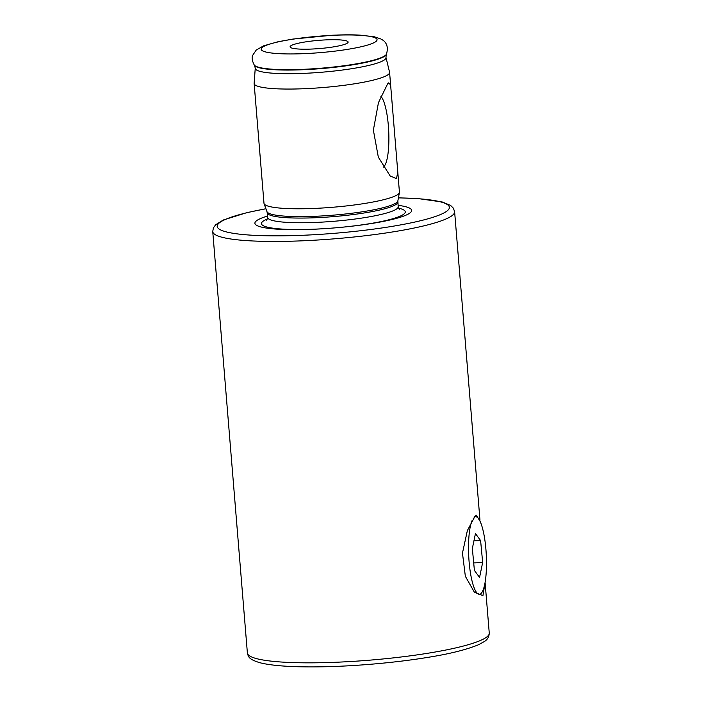 <?xml version="1.0" encoding="UTF-8"?>
<svg xmlns="http://www.w3.org/2000/svg" width="702" height="702" viewBox="0 0 702 702"><rect width="100%" height="100%" fill="white"/><g stroke="black" fill="none" stroke-linecap="round" stroke-linejoin="round"><path stroke-width="1.05" d="M485.091 582.423L482.941 595.621L474.385 592.225L465.347 576.272L462.46 553.106L467.365 530.58L474.789 516.654L476.333 515.171L480.054 521.253M383.31 167.12A36.144 8.196 87.2 0 0 383.459 167.023A36.144 8.196 87.2 0 0 388.785 132.88A36.144 8.196 87.2 0 0 380.861 96.306M396.516 178.659L397.771 171.911L390.619 84.96L388.645 82.889L387.601 83.889L378.457 102.641L373.367 130.107L378.325 157.151L390.18 176L396.516 178.659M325.43 39.909A29.124 4.124 -4.7 0 0 290.216 47.174A29.124 4.124 -4.7 0 0 312.794 49A29.124 4.124 -4.7 0 0 348.06 42.41A29.124 4.124 -4.7 0 0 325.43 39.909M267.471 216.067A78.668 11.144 -4.7 0 0 316.225 229.124A78.668 11.144 -4.7 0 0 398.166 217.892A78.668 11.144 -4.7 0 0 398.087 205.335M254.142 83.538A67.954 9.626 -4.7 0 0 307.125 88.584A67.954 9.626 -4.7 0 0 389.592 72.403A67.954 9.626 -4.7 0 0 389.557 72.192L385.977 57.424A65.593 9.293 -4.7 0 1 306.405 73.245A65.593 9.293 -4.7 0 1 255.256 68.164L254.142 83.327A67.954 9.626 -4.7 0 0 254.142 83.538L263.987 203.255A67.954 9.626 -4.7 0 0 264.066 203.624A67.954 9.626 -4.7 0 0 316.971 208.301A67.954 9.626 -4.7 0 0 399.412 192.497A67.954 9.626 -4.7 0 0 399.429 192.12L397.771 171.911M471.963 520.796A38.829 8.801 87.2 0 0 469.252 563.434A38.829 8.801 87.2 0 0 479.396 594.278M480.791 593.699A38.829 8.801 87.2 0 0 485.758 547.56A38.829 8.801 87.2 0 0 475.614 516.716M474.824 516.909A38.829 8.801 87.2 0 0 474.359 517.19M482.66 562.486L479.563 577.413L474.403 570.428L472.349 548.508L475.447 533.581L480.607 540.566L482.66 562.486L473.701 562.925M473.929 540.891L480.607 540.566M255.256 68.164L254.536 65.435A66.304 9.389 -4.7 0 0 305.949 69.595A66.304 9.389 -4.7 0 0 386.249 54.598L385.977 57.424M476.333 515.171L473.209 518.787M265.909 208.722L246.753 212.671L223.271 220.016L215.646 224.772L213.382 227.931L212.741 231.572A121.341 17.181 -4.7 0 0 307.362 240.584A121.341 17.181 -4.7 0 0 451.719 215.874A121.341 17.181 -4.7 0 0 454.615 211.688L453.378 208.178L450.614 205.44L442.392 202.018L418.489 198.631L398.429 197.824M265.926 208.792A116.488 16.497 -4.7 0 0 219.489 229.3A116.488 16.497 -4.7 0 0 308.02 235.038A116.488 16.497 -4.7 0 0 439.882 214.812A116.488 16.497 -4.7 0 0 398.42 197.894M267.436 218.954A72.157 10.223 -4.7 0 0 317.708 229.019A72.157 10.223 -4.7 0 0 389.391 219.665A72.157 10.223 -4.7 0 0 398.587 208.169M266.725 220.296L267.585 217.427A65.523 9.275 -4.7 0 0 318.682 222.288A65.523 9.275 -4.7 0 0 398.192 206.686L397.867 200.869L399.412 192.497M267.585 217.427L267.199 212.75A65.523 9.275 -4.7 0 0 318.296 217.611A65.523 9.275 -4.7 0 0 397.815 202.009M267.199 212.75L266.962 211.635A65.725 9.31 -4.7 0 0 318.129 216.155A65.725 9.31 -4.7 0 0 397.867 200.869M305.861 69.208A66.558 9.424 -4.7 0 0 386.46 54.159C388.61 46.771 386.653 41.672 380.589 38.873L374.245 36.767L359.749 35.1C351.693 34.696 342.462 34.749 332.037 35.258L292.997 39.058L278.22 41.708L263.566 45.832L256.195 50.096L252.86 55.054C251.562 57.274 252.027 60.6 254.247 65.032A66.558 9.424 -4.7 0 0 305.861 69.208M306.502 53.536A58.152 8.231 -4.7 0 0 375.675 41.69A58.152 8.231 -4.7 0 0 331.721 35.372A58.152 8.231 -4.7 0 0 262.539 47.209A58.152 8.231 -4.7 0 0 306.502 53.536M486.372 637.276A121.341 17.181 175.3 0 1 355.782 661.196A121.341 17.181 175.3 0 1 247.385 652.983C248.447 656.923 248.552 659.187 259.608 662.653C271.955 665.856 292.032 666.97 312.627 666.9C347.964 666.865 393.374 663.1 428.062 657.335C449.517 653.939 466.4 649.719 478.711 644.664L484.485 641.452C487.513 639.61 489.101 636.828 489.259 633.09A121.341 17.181 175.3 0 1 486.372 637.276M386.249 54.598L386.46 54.159M212.741 231.572L247.385 652.983M390.619 84.96L389.592 72.403M454.615 211.688L479.975 520.173M485.091 582.414L489.259 633.09M266.962 211.635L264.066 203.624M398.192 206.686L399.517 209.371"/></g></svg>
